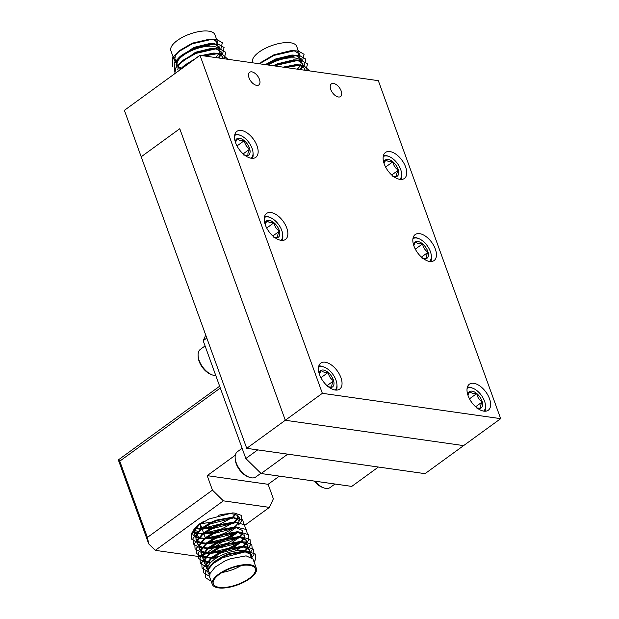 <?xml version="1.0" encoding="UTF-8"?>
<svg xmlns="http://www.w3.org/2000/svg" width="619" height="619" viewBox="0 0 619 619"><rect width="100%" height="100%" fill="white"/><g stroke="black" fill="none" stroke-linecap="round" stroke-linejoin="round"><path stroke-width="0.93" d="M341.17 90.962A7.815 4.271 54 0 0 331.374 83.905A7.815 4.271 54 0 0 330.77 89.484A7.815 4.271 54 0 0 340.566 96.549A7.815 4.271 54 0 0 341.17 90.962M259.446 79.356A7.815 4.271 54 0 0 249.65 72.291A7.815 4.271 54 0 0 249.047 77.878A7.815 4.271 54 0 0 258.843 84.935A7.815 4.271 54 0 0 259.446 79.356M489.521 398.752A16.079 8.782 54 0 0 469.364 384.229A16.079 8.782 54 0 0 468.119 395.711A16.079 8.782 54 0 0 488.275 410.235A16.079 8.782 54 0 0 489.521 398.752M340.922 377.636A16.079 8.782 54 0 0 320.774 363.121A16.079 8.782 54 0 0 319.528 374.596A16.079 8.782 54 0 0 339.684 389.119A16.079 8.782 54 0 0 340.922 377.636M286.744 227.962A16.079 8.782 54 0 0 266.588 213.439A16.079 8.782 54 0 0 265.342 224.921A16.079 8.782 54 0 0 285.498 239.437A16.079 8.782 54 0 0 286.744 227.962M435.335 249.07A16.079 8.782 54 0 0 415.187 234.555A16.079 8.782 54 0 0 413.941 246.037A16.079 8.782 54 0 0 434.089 260.553A16.079 8.782 54 0 0 435.335 249.07M405.623 166.991A16.079 8.782 54 0 0 385.467 152.467A16.079 8.782 54 0 0 384.229 163.95A16.079 8.782 54 0 0 404.377 178.473A16.079 8.782 54 0 0 405.623 166.991M257.032 145.875A16.079 8.782 54 0 0 236.876 131.36A16.079 8.782 54 0 0 235.63 142.834A16.079 8.782 54 0 0 255.786 157.358A16.079 8.782 54 0 0 257.032 145.875M246.726 448.326L285.297 420.27L463.616 445.61L285.297 420.27L179.765 128.737L285.297 420.27L322.36 393.32L500.67 418.661L425.036 473.659L246.726 448.326L124.38 110.337L200.007 55.339L378.325 80.671L500.67 418.661M200.007 55.339L322.36 393.32M141.194 156.785L179.765 128.737L141.194 156.785M266.17 64.74L275.718 59.61L292.129 55.609L296.346 55.842L301.174 58.774L301.113 61.196M301.174 58.774L296.137 55.261L291.92 55.029L275.509 59.029L265.311 64.616M259.694 63.819L261.791 61.892L273.969 54.782L290.381 50.781L294.598 51.013L299.426 53.938L299.372 56.368M299.426 53.938L296.671 46.348A23.445 9.192 160.1 0 0 287.409 42.564A23.445 9.192 160.1 0 0 262.99 49.574A23.445 9.192 160.1 0 0 252.591 62.302L252.776 62.836M284.539 67.347L295.627 65.266L299.844 65.498L304.672 68.43L304.78 70.226M304.672 68.43L299.635 64.918L295.418 64.686L283.138 67.146M274.256 65.885L277.467 64.438L294.861 60.422L298.095 60.67L302.923 63.602L302.861 66.024M302.923 63.602L297.886 60.089L293.669 59.857L277.258 63.858L273.188 65.73M301.205 69.715L300.687 69.638M304.432 70.171L304.548 68.144M302.722 66.403L300.486 69.614M299.797 69.514L302.335 66.218M302.513 65.823L302.799 63.316M267.973 64.995A22.33 8.751 -19.9 0 1 292.114 57.799A22.33 8.751 -19.9 0 1 300.757 60.987M300.996 61.583A22.33 8.751 -19.9 0 1 300.501 65.096M300.246 65.568A22.33 8.751 -19.9 0 1 297.228 69.15M285.908 67.541L299.666 65.243L303.705 65.56L309.632 70.914M275.254 66.024L277.536 65.049L297.917 60.414L301.956 60.732L307.558 63.966L305.801 70.365M266.65 64.802L275.788 60.221L296.168 55.586L300.207 55.903L305.817 59.138L304.478 64.987L303.349 66.365M303.109 66.628L302.049 67.672M259.508 63.788L274.039 55.393L294.42 50.758L298.459 51.075L304.068 54.31L302.73 60.159L301.6 61.536M300.78 60.964L301.051 58.488M219.443 47.16L214.406 43.647L210.197 43.415L193.778 47.423L177.011 59.563L176.02 64.949L177.22 60.144L181.808 55.106L193.995 47.996L211.388 43.98L214.615 44.228L219.443 47.16L219.389 49.582M176.136 65.235L176.841 66.341M177.924 67.324L180.818 68.647M176.577 63.2L176.09 62.852M175.819 62.62L174.488 60.701L175.471 55.315L180.067 50.278L192.246 43.168L209.64 39.152L212.874 39.399L217.695 42.332L217.64 44.754M217.695 42.332L214.948 34.734A23.445 9.192 160.1 0 0 205.678 30.95A23.445 9.192 160.1 0 0 181.259 37.96A23.445 9.192 160.1 0 0 170.859 50.688L174.488 60.701M181.274 68.957L185.305 64.763L195.844 58.364M202.815 55.733L213.903 53.652L218.112 53.884L222.941 56.816L223.049 58.612M222.941 56.816L217.903 53.304L213.694 53.072L201.415 55.532M198.041 56.762L181.011 68.461M221.192 51.988L216.155 48.475L211.946 48.243L195.527 52.251L178.759 64.391L177.769 69.777L178.968 64.972L183.557 59.935L195.736 52.832L213.137 48.808L216.364 49.056L221.192 51.988L221.138 54.41M219.482 58.101L218.956 58.031M222.708 58.557L222.825 56.53M220.998 54.789L218.762 58M218.066 57.9L220.612 54.604M220.79 54.209L221.076 51.702M177.475 65.537A22.33 8.751 -19.9 0 1 177.227 64.987A22.33 8.751 -19.9 0 1 187.131 52.863A22.33 8.751 -19.9 0 1 210.39 46.185A22.33 8.751 -19.9 0 1 219.033 49.381L219.327 46.874M219.273 49.977A22.33 8.751 -19.9 0 1 218.77 53.482M218.515 53.954A22.33 8.751 -19.9 0 1 215.505 57.536M181.321 68.028A22.33 8.751 -19.9 0 1 178.218 66.457M198.072 56.747A1.671 0.658 160.1 0 0 197.538 56.971M179.046 70.581L182.961 66.713L193.484 60.082M204.177 55.927L217.942 53.629L221.981 53.946L227.9 59.3M174.69 73.754L175.943 67.633L181.212 61.885L195.805 53.435L216.193 48.8L220.232 49.118L225.834 52.352L224.078 58.759M174.512 71.286L174.194 62.805L179.464 57.056L194.064 48.607L214.445 43.972L218.484 44.289L224.086 47.524L222.747 53.381L221.625 54.751M221.385 55.014L220.318 56.058M172.763 66.457L172.446 57.977L177.715 52.228L192.316 43.779L212.696 39.144L216.735 39.461L222.337 42.696L220.998 48.553L219.877 49.922M429.462 261.427A14.067 7.683 54 0 0 431.327 255.871A14.067 7.683 54 0 0 427.969 246.764A14.067 7.683 54 0 0 418.784 238.624A14.067 7.683 54 0 0 412.927 238.686M431.327 255.871L431.42 257.28A15.63 8.534 -126 0 1 430.778 261.543M422.011 258.224L426.491 258.603C425.818 257.38 426.344 255.268 428.062 252.273C425.052 250.331 423.218 247.53 422.584 243.863A10.074 5.501 54 0 0 415.527 241.781L413.879 245.418M423.589 258.796A10.074 5.501 54 0 0 426.491 258.603A10.074 5.501 54 0 0 428.062 252.273A10.074 5.501 54 0 0 422.584 243.863C419.063 244.041 416.711 243.344 415.527 241.781A10.074 5.501 54 0 0 413.624 245.085M413.221 237.402A15.63 8.534 -126 0 1 417.477 238.106L418.784 238.624M415.318 249.148L422.584 243.863M421.454 257.078L428.062 252.273M251.159 158.232A14.067 7.683 54 0 0 253.024 152.676A14.067 7.683 54 0 0 249.658 143.569A14.067 7.683 54 0 0 240.474 135.429A14.067 7.683 54 0 0 234.616 135.491M253.024 152.676L253.109 154.077A15.63 8.534 -126 0 1 252.467 158.348M243.7 155.021L248.18 155.408C247.507 154.185 248.033 152.073 249.759 149.078C246.741 147.136 244.915 144.335 244.273 140.66A10.074 5.501 54 0 0 237.216 138.586L235.568 142.223M245.279 155.601A10.074 5.501 54 0 0 248.18 155.408A10.074 5.501 54 0 0 249.759 149.078A10.074 5.501 54 0 0 244.273 140.66C240.752 140.846 238.4 140.149 237.216 138.586A10.074 5.501 54 0 0 235.313 141.89M234.911 134.207A15.63 8.534 -126 0 1 239.174 134.911L240.474 135.429M237.007 145.945L244.273 140.66M243.143 153.883L249.759 149.078M399.75 179.348A14.067 7.683 54 0 0 401.615 173.792A14.067 7.683 54 0 0 398.257 164.677A14.067 7.683 54 0 0 389.072 156.537A14.067 7.683 54 0 0 383.215 156.607M401.615 173.792L401.708 175.192A15.63 8.534 -126 0 1 401.066 179.464M392.299 176.136L396.771 176.523C396.106 175.293 396.632 173.181 398.35 170.186C395.332 168.252 393.506 165.443 392.872 161.776A10.074 5.501 54 0 0 385.815 159.702L384.167 163.331M393.877 176.717A10.074 5.501 54 0 0 396.771 176.523A10.074 5.501 54 0 0 398.35 170.186A10.074 5.501 54 0 0 392.872 161.776C389.351 161.954 386.999 161.265 385.815 159.702A10.074 5.501 54 0 0 383.904 163.006M383.509 155.323A15.63 8.534 -126 0 1 387.765 156.027L389.072 156.537M385.606 167.06L392.872 161.776M391.734 174.999L398.35 170.186M483.648 411.109A14.067 7.683 54 0 0 485.513 405.553A14.067 7.683 54 0 0 482.155 396.439A14.067 7.683 54 0 0 472.97 388.299A14.067 7.683 54 0 0 467.113 388.368M485.513 405.553L485.606 406.954A15.63 8.534 -126 0 1 484.956 411.225M476.197 407.898L480.669 408.285C480.004 407.054 480.53 404.95 482.247 401.948C479.23 400.013 477.404 397.205 476.769 393.537A10.074 5.501 54 0 0 469.713 391.463L468.057 395.092M477.775 408.478A10.074 5.501 54 0 0 480.669 408.285A10.074 5.501 54 0 0 482.247 401.948A10.074 5.501 54 0 0 476.769 393.537C473.241 393.715 470.889 393.026 469.713 391.463A10.074 5.501 54 0 0 467.802 394.767M467.407 387.084A15.63 8.534 -126 0 1 471.663 387.788L472.97 388.299M469.496 398.822L476.769 393.537M475.632 406.76L482.247 401.948M280.871 240.311A14.067 7.683 54 0 0 282.736 234.763A14.067 7.683 54 0 0 279.37 225.649A14.067 7.683 54 0 0 270.194 217.509A14.067 7.683 54 0 0 264.328 217.571M282.736 234.763L282.829 236.164A15.63 8.534 -126 0 1 282.179 240.427M273.42 237.108L277.892 237.495C277.227 236.265 277.753 234.152 279.471 231.158C276.453 229.216 274.627 226.415 273.993 222.747A10.074 5.501 54 0 0 266.936 220.666L265.28 224.302M274.998 237.681A10.074 5.501 54 0 0 277.892 237.495A10.074 5.501 54 0 0 279.471 231.158A10.074 5.501 54 0 0 273.993 222.747C270.464 222.925 268.112 222.229 266.936 220.666A10.074 5.501 54 0 0 265.025 223.97M264.63 216.286A15.63 8.534 -126 0 1 268.886 216.99L270.194 217.509M266.719 228.032L273.993 222.747M272.855 235.963L279.471 231.158M335.057 389.993A14.067 7.683 54 0 0 336.922 384.438A14.067 7.683 54 0 0 333.556 375.331A14.067 7.683 54 0 0 324.371 367.191A14.067 7.683 54 0 0 318.514 367.253M336.922 384.438L337.007 385.838A15.63 8.534 -126 0 1 336.365 390.109M327.598 386.79L332.078 387.169C331.405 385.947 331.931 383.834 333.649 380.84C330.639 378.898 328.813 376.097 328.171 372.421A10.074 5.501 54 0 0 321.114 370.348L319.466 373.984M329.176 387.362A10.074 5.501 54 0 0 332.078 387.169A10.074 5.501 54 0 0 333.649 380.84A10.074 5.501 54 0 0 328.171 372.421C324.65 372.607 322.298 371.911 321.114 370.348A10.074 5.501 54 0 0 319.211 373.652M318.808 365.968A15.63 8.534 -126 0 1 323.064 366.672L324.371 367.191M320.905 377.714L328.171 372.421M327.041 385.645L333.649 380.84M206.816 338.067L203.179 340.713L205.748 335.111M287.758 454.153L261.125 473.527L245.828 458.524L203.179 340.713M245.828 458.524L257.713 449.889M378.395 467.036L351.762 486.402L261.125 473.527M205.26 537.632L203.976 534.089M203.512 532.804L202.227 529.26M201.763 527.976L200.479 524.432M197.167 533.632L198.583 537.532M244.954 525.191L269.427 507.387L273.366 498.79L268.12 484.306L279.378 476.119M155.299 550.345L148.738 543.923L147.399 537.431L212.441 490.132L223.366 500.841L155.299 550.345L201.361 556.891L202.529 556.04M203.04 555.669L206.506 553.154M207.156 552.682L213.184 548.295M214.205 547.552L224.202 540.286M226.987 538.259L228.434 537.199M148.738 543.923L118.33 459.909L219.652 386.217M235.344 455.174L207.195 475.647L212.441 490.132M268.12 484.306L207.195 475.647M220.31 388.036L119.777 461.147L147.399 537.431M269.427 507.387L223.366 500.841M199.728 523.782A24.675 9.672 160.1 0 0 195.519 537.145M195.751 537.253A24.675 9.672 160.1 0 0 198.552 538.128M203.783 538.894L199.086 538.205A24.675 9.672 160.1 0 0 199.241 538.244M206.32 538.313A24.675 9.672 160.1 0 0 232.566 528.448A24.675 9.672 160.1 0 0 233.603 527.667M234.601 526.846A24.675 9.672 160.1 0 0 237.951 523.295M238.354 522.699A24.675 9.672 160.1 0 0 239.158 521.113M239.213 520.974A24.675 9.672 160.1 0 0 218.6 515.256M200.595 524.866L200.811 528.68M198.134 531.473L194.583 530.359M118.33 459.909L119.777 461.147M251.043 556.938L251.314 554.454M251.438 554.74L251.229 554.16L244.366 551.018L228.558 553.928L222.91 556.288L213.354 562.307L208.208 568.753L208.015 572.529L208.417 569.333L213.81 562.686L223.119 556.868L228.767 554.508L244.575 551.599L251.438 554.74L251.384 557.162M256.367 568.35L252.978 558.988L246.114 555.847L230.307 558.756L224.658 561.116L215.103 567.136L209.957 573.581L209.764 577.357L212.278 584.313A23.445 9.192 -19.9 0 1 233.286 566.981A23.445 9.192 -19.9 0 1 256.367 568.35A23.445 9.192 -19.9 0 1 235.359 585.682A23.445 9.192 -19.9 0 1 212.278 584.313M232.535 517.244L234.88 514.374M235.328 514.505L233.262 517.314M223.157 524.022L213.199 527.636M234.284 522.072L236.876 518.73M237.201 517.933L237.332 515.828M236.899 515.155L237.549 517.979M237.263 518.915L235.011 522.142M224.906 528.85L214.94 532.464M234.88 527.93L235.375 527.504M239.205 520.935L238.988 520.362L232.133 517.221L216.325 520.13L210.677 522.49L201.121 528.51L195.975 534.948L195.991 539.311L196.184 535.528L201.57 528.881L210.886 523.07L216.534 520.711L231.088 517.77L234.144 517.763L210.429 523.891L199.225 530.831L193.004 538.468L193.314 543.977L199.039 547.351M236.241 527.481L229.022 532.487M226.655 533.679L216.689 537.292M228.194 537.926L237.201 532.263M237.479 522.629L233.881 522.049L218.074 524.958L212.418 527.318L202.87 533.338L197.724 539.783L197.74 544.14L197.933 540.356L203.318 533.71L212.634 527.899L218.283 525.539L234.237 522.637M237.99 532.309L230.771 537.315M228.403 538.507L218.437 542.12M238.377 537.586L238.942 537.099M239.53 536.557L242.122 533.214M242.447 532.417L242.578 530.313M239.228 527.458L235.63 526.877L219.822 529.787L214.166 532.147L204.61 538.166L199.473 544.612L199.48 548.968L199.682 545.192L205.067 538.538L214.375 532.727L220.031 530.367L235.839 527.458L242.694 530.599L242.648 533.021M242.501 533.4L240.257 536.627M239.739 537.137L232.52 542.143M230.152 543.335L221.231 546.662M231.692 547.583L240.69 541.927M241.278 541.385L243.863 538.043M244.041 537.648L244.327 535.141M240.969 532.286L237.379 531.706L221.563 534.615L215.915 536.975L206.359 542.995L201.214 549.44L201.229 553.796L201.43 550.02L206.816 543.374L216.124 537.555L221.78 535.195L237.588 532.286L244.443 535.427L244.389 537.849M244.25 538.228L242.006 541.455M241.487 541.965L234.268 546.972M231.901 548.163L221.935 551.777M241.874 547.242L242.439 546.755M243.027 546.213L245.611 542.871M245.936 542.074L246.076 539.969M246.192 540.255L245.983 539.675L239.127 536.534L223.312 539.443L217.664 541.803L208.108 547.823L202.962 554.268L202.769 558.044L203.171 554.848L208.564 548.202L217.873 542.383L223.529 540.023L239.336 537.114L246.192 540.255L246.138 542.677M245.998 543.056L243.754 546.283M245.016 550.802L247.36 547.699M247.538 547.304L247.817 544.797M247.94 545.084L247.732 544.503L240.868 541.362L225.061 544.271L219.412 546.631L209.856 552.651L204.711 559.096L204.518 562.872L204.92 559.677L210.313 553.03L219.621 547.211L225.27 544.852L241.085 541.942L247.94 545.084L247.886 547.506M247.747 547.885L245.658 550.949M249.287 552.14L249.565 549.626M249.689 549.912L249.48 549.332L242.617 546.19L226.809 549.099L221.161 551.459L211.605 557.479L206.46 563.924L206.266 567.7L206.669 564.505L212.062 557.858L221.37 552.04L227.018 549.68L242.834 546.77L249.689 549.912L249.635 552.334M200.069 523.852L211.241 522.227M212.495 522.521L211.45 522.807M195.906 528.108L200.92 528.68M201.817 528.68L212.982 527.055M210.545 528.255L201.129 529.26M200.285 529.237L195.596 528.549M193.306 530.7L193.894 531.226M194.188 531.45L197.128 532.797M197.654 532.936L202.661 533.508M203.566 533.508L214.731 531.883M212.294 533.083L202.877 534.089M202.034 534.065L197.345 533.377M196.85 533.222L194.103 531.806M193.832 531.582L193.205 530.924M196.71 526.266L194.227 530.119L194.242 534.483L194.436 530.7L199.829 524.053L203.999 521.059M194.149 534.189L195.643 536.054M195.937 536.278L198.877 537.625M199.403 537.764L204.409 538.337M205.315 538.337L216.48 536.712M214.042 537.911L204.618 538.917M198.598 538.05L195.852 536.634M195.573 536.41L194.242 534.483M195.89 539.017L197.391 540.882M197.685 541.107L200.626 542.453M201.144 542.592L206.158 543.165M207.063 543.173L218.228 541.54M215.791 542.739L206.367 543.745M205.531 543.722L200.835 543.033M200.347 542.878L197.6 541.463M197.322 541.238L195.991 539.311M197.639 543.846L199.132 545.71M199.434 545.935L202.374 547.281M202.893 547.42L207.907 547.993M208.812 548.001L219.977 546.368M217.54 547.567L208.116 548.573M207.28 548.55L202.583 547.861M202.096 547.707L199.349 546.291M199.07 546.066L197.74 544.14M199.388 548.674L200.881 550.539M201.183 550.763L204.123 552.109M204.641 552.249L209.655 552.821M210.561 552.829L221.726 551.196M219.288 552.403L209.864 553.401M209.029 553.378L204.332 552.69M203.844 552.535L201.09 551.119M200.819 550.895L199.48 548.968M201.136 553.502L202.63 555.367M202.931 555.591L205.872 556.938M206.39 557.077L211.404 557.657M212.549 557.649L217.818 557.185M216.503 557.967L211.613 558.23M210.777 558.206L206.081 557.518M205.593 557.363L202.839 555.947M202.568 555.723L201.229 553.796M202.885 558.33L204.378 560.195M204.672 560.419L207.558 561.75M208.139 561.905L210.847 562.354M210.367 562.857L207.829 562.346M207.342 562.191L204.587 560.775M204.316 560.551L202.978 558.624M204.634 563.158L206.127 565.023M206.421 565.248L208.177 566.184M208.03 566.617L206.336 565.604M206.065 565.379L204.727 563.452M206.382 567.987L207.876 569.851M208.572 570.788L208.085 570.432M207.814 570.207L206.475 568.281M233.332 567.422A22.33 8.751 160.1 0 0 213.331 583.934A22.33 8.751 160.1 0 0 235.313 585.241A22.33 8.751 160.1 0 0 255.314 568.729A22.33 8.751 160.1 0 0 233.332 567.422M246.865 551.32A22.33 8.751 160.1 0 0 228.016 552.744A22.33 8.751 160.1 0 0 208.015 569.256L208.023 569.279M222.167 572.428A22.33 8.751 160.1 0 0 229.997 570.563A22.33 8.751 160.1 0 0 241.162 565.557M251.059 556.976L249.999 554.051A22.33 8.751 160.1 0 0 248.792 552.396M202.011 528.525L220.279 523.976L231.73 517.855M234.856 515.333L235.615 514.606M192.749 532.58L193.793 532.866M193.979 532.913L196.765 533.361M203.759 533.354L222.028 528.804L233.479 522.684M236.605 520.161L237.642 519.14M237.889 518.877L239.158 517.306M203.496 538.313L204.51 538.259M205.508 538.182L218.847 535.42M238.354 524.989L239.391 523.968M239.638 523.705L241.781 520.672L241.286 515.348L234.083 512.981L232.396 512.934L208.68 519.062L197.484 526.003L191.256 533.64L191.565 539.141L197.291 542.523M197.476 542.569L200.262 543.018M205.245 543.142L206.251 543.087M207.257 543.01L225.525 538.46L237.085 532.263M243.971 524.347L242.609 519.798L234.144 517.763M199.225 547.397L202.011 547.846M206.994 547.97L207.999 547.916M209.005 547.838L227.274 543.289L238.833 537.091M245.72 529.175L244.358 524.626L235.893 522.591L212.17 528.719L200.974 535.659L194.753 543.296L195.062 548.805L200.788 552.179M200.966 552.225L203.759 552.674M208.742 552.798L209.748 552.744M210.754 552.666L229.022 548.117L240.582 541.919M247.468 534.004L246.107 529.454L237.634 527.419L213.919 533.547L202.723 540.488L196.502 548.125L196.803 553.634L202.537 557.007M202.715 557.054L205.508 557.502M210.491 557.626L211.497 557.572M212.812 557.471L219.01 556.527M235.135 550.995L242.331 546.747M245.341 544.31L246.385 543.281M246.625 543.018L248.768 539.985L248.281 534.661L241.077 532.294L239.383 532.247L215.667 538.375L204.471 545.316L198.25 552.953L198.552 558.462L204.278 561.835M204.463 561.882L207.257 562.331M247.089 549.138L248.134 548.109M248.374 547.846L250.517 544.813L250.03 539.489L242.826 537.122L241.131 537.075L217.416 543.203L206.22 550.144L199.999 557.781L200.301 563.29L206.026 566.664M206.212 566.71L207.922 567.027M250.122 552.674L252.266 549.641L251.778 544.318L244.567 541.95L242.88 541.904L219.165 548.032L207.969 554.972L201.748 562.609L202.049 568.118L207.775 571.492M207.961 571.538L208.913 571.732M251.871 557.502L254.014 554.469L253.527 549.146L246.316 546.778L244.629 546.732L220.913 552.86L209.717 559.8L203.496 567.437L203.798 572.946L209.524 576.32M254.022 561.882L255.763 559.297L255.268 553.974L248.064 551.606L246.377 551.56L222.662 557.688L211.466 564.629L205.245 572.266L205.516 577.728L211.118 581.117M209.562 575.036L208.224 573.109M208.131 572.815L209.624 574.687M212.046 374.828L210.739 374.309A14.067 7.683 -126 0 1 198.861 360.529A14.067 7.683 -126 0 1 198.196 357.062L198.103 355.654A15.63 8.534 54 0 0 198.846 359.515A15.63 8.534 54 0 0 212.046 374.828A15.63 8.534 54 0 0 215.799 375.563M205.067 345.928L200.386 349.333A15.63 8.534 54 0 0 198.103 355.654M249.101 477.187L247.793 476.676A14.067 7.683 -126 0 1 235.916 462.888A14.067 7.683 -126 0 1 235.251 459.422L235.158 458.021A15.63 8.534 54 0 0 235.901 461.875A15.63 8.534 54 0 0 249.101 477.187A15.63 8.534 54 0 0 255.825 476.97L260.885 473.287M242.122 448.288L237.441 451.692A15.63 8.534 54 0 0 235.158 458.021M315.009 481.18A15.63 8.534 54 0 0 323.397 487.749L322.089 487.23A14.067 7.683 -126 0 1 314.351 481.087M323.397 487.749A15.63 8.534 54 0 0 330.12 487.524L334.949 484.012M300.795 61.01L299.256 56.762M299.047 56.182L297.507 51.934M296.609 65.25L299.666 65.243M294.861 60.422L297.917 60.414M293.12 55.594L296.168 55.586M261.791 61.892L259.446 63.842M291.371 50.766L294.42 50.758M219.072 49.396L217.532 45.148M217.323 44.568L215.783 40.32M177.227 64.987L176.237 62.271M176.028 61.691L174.496 57.443M185.305 64.763L182.961 66.713M214.886 53.636L217.942 53.629M183.557 59.935L181.212 61.885M213.137 48.808L216.193 48.8M181.808 55.106L179.464 57.056M211.388 43.98L214.445 43.972M180.067 50.278L177.715 52.228M209.64 39.152L212.696 39.144M197.523 532.239L196.873 532.719M196.393 533.06L194.335 534.561M194.281 534.599L193.329 535.296M237.239 515.526L237.456 516.107M244.234 534.847L244.443 535.427M208.232 569.859L209.771 574.107M243.321 551.568L246.377 551.56M212.062 557.858L209.717 559.8M241.572 546.739L244.629 546.732M210.313 553.03L207.969 554.972M239.824 541.911L242.88 541.904M208.564 548.202L206.22 550.144M238.075 537.083L241.131 537.075M206.816 543.374L204.471 545.316M236.326 532.255L239.383 532.247M205.067 538.538L202.723 540.488M234.586 527.427L237.634 527.419M203.318 533.71L200.974 535.659M232.837 522.598L235.893 522.591M201.57 528.881L199.225 530.831M199.829 524.053L197.484 526.003M211.466 564.629L213.81 562.686"/></g></svg>
